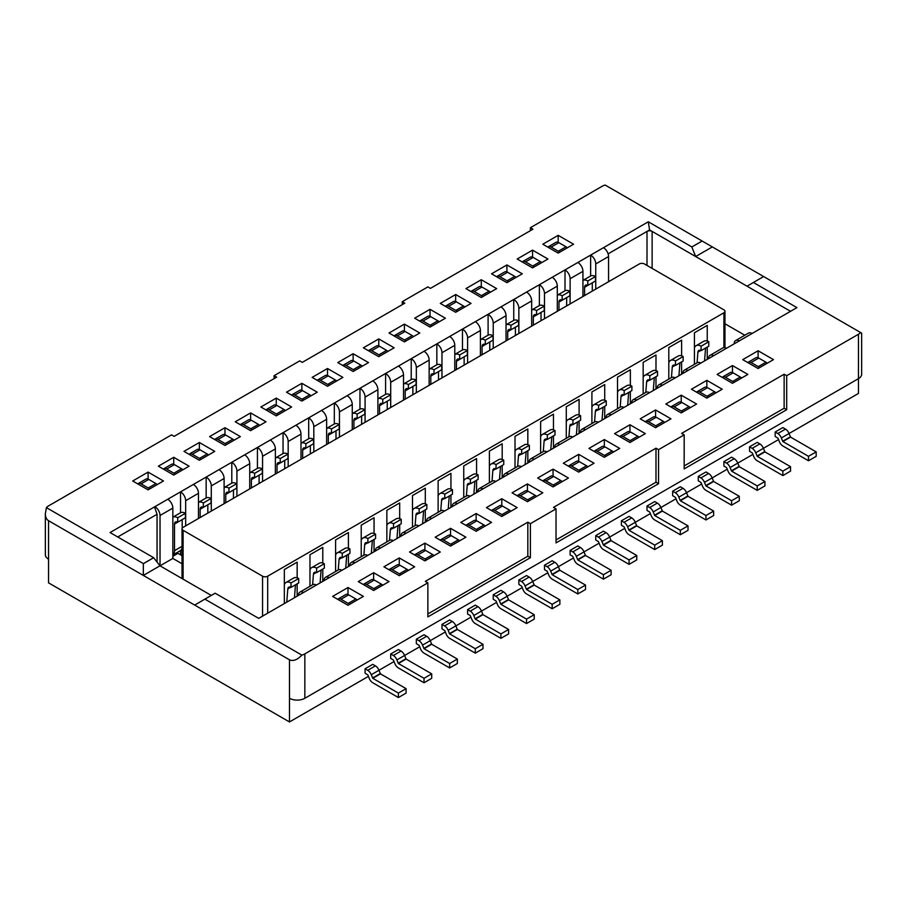 <?xml version="1.0" encoding="UTF-8"?>
<svg xmlns="http://www.w3.org/2000/svg" width="907" height="907" viewBox="0 0 907 907"><rect width="100%" height="100%" fill="white"/><g stroke="black" fill="none" stroke-linecap="round" stroke-linejoin="round"><path stroke-width="1.36" d="M608.563 281.714L608.563 256.534A7.211 4.161 -120 0 0 603.461 247.702L648.29 221.784L691.871 246.942L702.12 241.024L605.162 185.051A10.873 6.281 180 0 0 602.157 186.275L530.391 227.702L530.391 230.661M530.391 227.702L532.953 229.188L430.428 288.381L427.866 286.895L402.243 301.691L402.243 304.65M402.243 301.691L404.805 303.176L302.28 362.369L299.718 360.884L274.084 375.679L274.084 378.638M274.084 375.679L276.646 377.165L174.121 436.358L171.559 434.872L48.536 505.902A10.873 6.281 0 0 0 46.416 507.637L45.35 513.668C45.395 517.081 46.461 519.428 48.536 520.697L143.317 575.423L143.374 563.621L46.416 507.637M45.35 513.668L45.35 554.733A10.873 6.281 0 0 0 48.536 559.177L48.536 520.697M182.035 563.746L172.84 558.44L160.029 565.832L160.029 515.493A7.211 4.161 -120 0 0 154.927 506.662L110.053 532.545L153.623 557.692L143.374 563.621M172.84 558.44L172.84 508.09A7.211 4.161 -120 0 0 167.738 499.258L334.32 403.059L334.32 423.966M352.256 429.691L352.256 404.511A7.211 4.161 -120 0 0 347.154 395.679L359.977 388.275L359.943 409.159M377.89 414.896L377.89 389.715A7.211 4.161 -120 0 0 372.788 380.883L385.6 373.48L385.577 394.364M403.524 400.1L403.524 374.92A7.211 4.161 -120 0 0 398.422 366.077L411.234 358.684L411.211 379.568M429.147 385.305L429.147 360.113A7.211 4.161 -120 0 0 424.045 351.281L513.736 299.48L513.736 320.375M531.672 326.112L531.672 300.931A7.211 4.161 -120 0 0 526.57 292.088L539.393 284.696L539.359 305.58M557.306 311.316L557.306 286.124A7.211 4.161 -120 0 0 552.204 277.293L565.016 269.901L564.993 290.784M582.94 296.521L582.94 271.329A7.211 4.161 -120 0 0 577.838 262.497L590.65 255.094L590.627 275.977M163.475 480.982L148.09 472.105L132.717 480.982L148.09 489.859L163.475 480.982M189.098 466.187L173.725 457.309L158.351 466.187L173.725 475.064L189.098 466.187M214.732 451.38L199.359 442.503L183.974 451.38L199.359 460.268L214.732 451.38M301.872 383.31L286.499 392.198L301.872 401.075L317.257 392.198L301.872 383.31L301.872 390.316M291.623 406.994L276.25 398.116L260.865 406.994L276.25 415.871L291.623 406.994M250.615 430.666L265.989 421.789L250.615 412.912L235.242 421.789L250.615 430.666M224.981 427.707L209.608 436.584L224.981 445.462L240.366 436.584L224.981 427.707L224.981 434.702M327.506 386.28L342.891 377.391L327.506 368.514L312.133 377.391L327.506 386.28M547.93 259.017L532.556 250.139L517.171 259.017L532.556 267.894L547.93 259.017M491.549 273.812L506.922 282.689L522.296 273.812L506.922 264.935L491.549 273.812M471.039 303.403L455.665 294.526L440.28 303.403L455.665 312.291L471.039 303.403M481.288 279.73L465.915 288.607L481.288 297.485L496.673 288.607L481.288 279.73L481.288 286.725M414.658 318.21L430.031 327.087L445.405 318.21L430.031 309.321L414.658 318.21M404.397 324.128L389.024 333.005L404.397 341.882L419.782 333.005L404.397 324.128L404.397 331.123M394.148 347.8L378.775 338.923L363.39 347.8L378.775 356.678L394.148 347.8M353.14 371.473L368.514 362.596L353.14 353.719L337.755 362.596L353.14 371.473M558.179 235.332L542.805 244.221L558.179 253.098L573.564 244.221L558.179 235.332L558.179 242.339M368.446 676.35L289.469 721.949L48.536 582.85L48.536 559.177M153.623 557.692L159.972 565.809L143.317 575.423L289.469 659.797C293.142 661.498 297.269 659.933 301.838 655.103A10.873 6.281 0 0 0 304.843 653.879L427.866 582.85L425.304 581.376L527.829 522.183L530.391 523.656L556.025 508.861L553.463 507.387L655.988 448.194L658.55 449.668L684.173 434.872L681.611 433.399L784.136 374.206L786.698 375.679L858.464 334.252A10.873 6.281 180 0 0 860.584 332.518L702.12 241.024M289.469 721.949L289.469 698.277A10.873 6.281 0 0 0 304.843 698.277L858.464 378.65L858.464 393.445L789.045 433.523M691.871 246.942L702.165 241.058M648.29 221.784L649.571 229.925L608.121 253.858M691.848 247.01L695.658 256.534L649.571 229.925M595.752 289.118L595.752 263.937A7.211 4.161 -120 0 0 590.65 255.094L603.461 247.702M570.118 303.913L570.118 278.732A7.211 4.161 -120 0 0 565.016 269.901L577.838 262.497M544.483 318.708L544.483 293.528A7.211 4.161 -120 0 0 539.393 284.696L552.204 277.293M518.861 333.515L518.861 308.323A7.211 4.161 -120 0 0 513.759 299.491L526.57 292.088M506.038 340.907L506.038 315.727A7.211 4.161 -120 0 0 500.947 306.895M493.227 348.311L493.227 323.119A7.211 4.161 -120 0 0 488.125 314.287M488.102 314.276L488.102 335.171M480.415 355.703L480.415 330.522A7.211 4.161 -120 0 0 475.313 321.69M467.593 363.106L467.593 337.926A7.211 4.161 -120 0 0 462.502 329.082M462.468 329.071L462.468 349.977M454.781 370.51L454.781 345.318A7.211 4.161 -120 0 0 449.679 336.486M441.97 377.902L441.97 352.721A7.211 4.161 -120 0 0 436.868 343.889M436.845 343.866L436.845 364.773M416.336 392.697L416.336 367.516A7.211 4.161 -120 0 0 411.234 358.684L424.045 351.281M390.702 407.504L390.702 382.312A7.211 4.161 -120 0 0 385.6 373.48L398.422 366.077M365.079 422.299L365.079 397.107A7.211 4.161 -120 0 0 359.977 388.275L372.788 380.883M339.445 437.095L339.445 411.914A7.211 4.161 -120 0 0 334.343 403.071L347.154 395.679M326.633 444.498L326.633 419.306A7.211 4.161 -120 0 0 321.532 410.474M313.811 451.89L313.811 426.709A7.211 4.161 -120 0 0 308.709 417.878M308.686 417.855L308.686 438.761M300.999 459.293L300.999 434.102A7.211 4.161 -120 0 0 295.897 425.27M288.177 466.686L288.177 441.505A7.211 4.161 -120 0 0 283.086 432.673M283.052 432.65L283.052 453.557M275.365 474.089L275.365 448.908A7.211 4.161 -120 0 0 270.263 440.065M262.554 481.492L262.554 456.3A7.211 4.161 -120 0 0 257.452 447.468M257.429 447.457L257.429 468.352M249.731 488.884L249.731 463.704A7.211 4.161 -120 0 0 244.641 454.872M236.92 496.288L236.92 471.096A7.211 4.161 -120 0 0 231.818 462.264M231.795 462.253L231.795 483.148M224.108 503.68L224.108 478.499A7.211 4.161 -120 0 0 219.006 469.667M211.286 511.083L211.286 485.903A7.211 4.161 -120 0 0 206.184 477.059M206.161 477.048L206.161 497.954M198.474 518.487L198.474 493.295A7.211 4.161 -120 0 0 193.372 484.463M185.663 525.879L185.663 500.698A7.211 4.161 -120 0 0 180.561 491.866M180.538 491.843L180.538 512.75M180.538 550.526L180.538 554.835M172.84 556.308L177.965 553.349L182.035 555.696M154.904 506.639L154.904 508.033M154.496 506.877L157.058 514.28L117.74 536.978M153.634 557.748L143.317 563.701M148.09 472.105L148.09 479.1M173.725 457.309L173.725 464.305M199.359 442.503L199.359 449.498M276.25 398.116L276.25 405.112M250.615 412.912L250.615 419.907M327.506 368.514L327.506 375.509M532.556 250.139L532.556 257.135M506.922 264.935L506.922 271.93M455.665 294.526L455.665 301.521M430.031 309.321L430.031 316.328M378.775 338.923L378.775 345.918M353.14 353.719L353.14 360.714M778.535 439.589L763.411 448.319A5.805 3.345 -120 0 0 759.862 443.897L757.22 442.378L749.533 446.811L749.533 451.255L752.391 453.047L753.672 456.357A5.805 3.345 -120 0 0 757.22 460.767L782.854 475.574L782.854 471.13L757.22 456.334L755.724 452.752A5.805 3.345 -120 0 0 752.164 448.341L749.533 446.811M752.912 454.384L737.776 463.114A5.805 3.345 -120 0 0 734.228 458.693L731.598 457.173L723.899 461.618L723.899 466.051L726.541 467.57L728.038 471.152A5.805 3.345 -120 0 0 731.598 475.574L757.22 490.37L757.22 485.925L731.598 471.13L730.09 467.547A5.805 3.345 -120 0 0 726.541 463.137L723.899 461.618M727.278 469.18L712.154 477.921A5.805 3.345 -120 0 0 708.594 473.488L705.963 471.969L698.277 476.413L698.277 480.846L700.907 482.365L702.415 485.948A5.805 3.345 -120 0 0 705.963 490.37L731.598 505.165L731.598 500.721L705.963 485.925L704.456 482.354A5.805 3.345 -120 0 0 700.907 477.932L698.277 476.413M701.644 483.975L686.52 492.716A5.805 3.345 -120 0 0 682.971 488.295L680.329 486.764L672.643 491.209L672.643 495.653L675.5 497.444L676.781 500.743A5.805 3.345 -120 0 0 680.329 505.165L705.963 519.96L705.963 515.527L680.329 500.721L678.833 497.149A5.805 3.345 -120 0 0 675.273 492.728L672.643 491.209M676.021 498.782L660.886 507.512A5.805 3.345 -120 0 0 657.337 503.09L654.707 501.571L647.008 506.004L647.008 510.448L649.65 511.967L651.147 515.55A5.805 3.345 -120 0 0 654.707 519.96L680.329 534.756L680.329 530.323L654.707 515.527L653.199 511.945A5.805 3.345 -120 0 0 649.65 507.523L647.008 506.004M650.387 513.577L635.263 522.307A5.805 3.345 -120 0 0 631.703 517.886L629.073 516.366L621.386 520.799L621.386 525.244L624.243 527.035L625.524 530.346A5.805 3.345 -120 0 0 629.073 534.756L654.707 549.563L654.707 545.118L629.073 530.323L627.565 526.74A5.805 3.345 -120 0 0 624.016 522.33L621.386 520.799M624.753 528.373L609.629 537.103A5.805 3.345 -120 0 0 606.069 532.681L603.438 531.162L595.752 535.606L595.752 540.039L598.382 541.558L599.89 545.141A5.805 3.345 -120 0 0 603.438 549.563L629.073 564.358L629.073 559.914L603.438 545.118L601.931 541.536A5.805 3.345 -120 0 0 598.382 537.125L595.752 535.606M599.119 543.168L583.995 551.909A5.805 3.345 -120 0 0 580.446 547.477L577.804 545.957L570.118 550.402L570.118 554.835L572.759 556.354L574.256 559.936A5.805 3.345 -120 0 0 577.804 564.358L603.438 579.154L603.438 574.721L577.804 559.914L576.308 556.342A5.805 3.345 -120 0 0 572.759 551.921L570.118 550.402M573.496 557.975L558.372 566.705A5.805 3.345 -120 0 0 554.812 562.283L552.182 560.753L544.483 565.197L544.483 569.641L547.125 571.161L548.622 574.732A5.805 3.345 -120 0 0 552.182 579.154L577.804 593.949L577.804 589.516L552.182 574.721L550.674 571.138A5.805 3.345 -120 0 0 547.125 566.716L544.483 565.197M547.862 572.77L532.738 581.5A5.805 3.345 -120 0 0 529.178 577.079L526.548 575.56L518.861 579.992L518.861 584.437L521.718 586.228L522.999 589.539A5.805 3.345 -120 0 0 526.548 593.949L552.182 608.744L552.182 604.311L526.548 589.516L525.04 585.933A5.805 3.345 -120 0 0 521.491 581.512L518.861 579.992M522.228 587.566L507.104 596.296A5.805 3.345 -120 0 0 503.555 591.874L500.913 590.355L493.227 594.788L493.227 599.232L496.084 601.024L497.365 604.334A5.805 3.345 -120 0 0 500.913 608.744L526.548 623.551L526.548 619.107L500.913 604.311L499.417 600.729A5.805 3.345 -120 0 0 495.857 596.318L493.227 594.788M496.605 602.361L481.47 611.091A5.805 3.345 -120 0 0 477.921 606.67L475.291 605.15L467.593 609.595L467.593 614.028L470.234 615.547L471.731 619.13A5.805 3.345 -120 0 0 475.291 623.551L500.913 638.347L500.913 633.902L475.291 619.107L473.783 615.524A5.805 3.345 -120 0 0 470.234 611.114L467.593 609.595M470.971 617.157L455.847 625.898A5.805 3.345 -120 0 0 452.287 621.465L449.657 619.946L441.97 624.39L441.97 628.823L444.827 630.626L446.108 633.925A5.805 3.345 -120 0 0 449.657 638.347L475.291 653.142L475.291 648.709L449.657 633.902L448.149 630.331A5.805 3.345 -120 0 0 444.6 625.909L441.97 624.39M445.337 631.964L430.213 640.693A5.805 3.345 -120 0 0 426.664 636.272L424.023 634.741L416.336 639.186L416.336 643.63L419.193 645.421L420.474 648.72A5.805 3.345 -120 0 0 424.023 653.142L449.657 667.937L449.657 663.505L424.023 648.709L422.526 645.126A5.805 3.345 -120 0 0 418.966 640.705L416.336 639.186M419.714 646.759L404.579 655.489A5.805 3.345 -120 0 0 401.03 651.067L398.388 649.548L390.702 653.981L390.702 658.425L393.343 659.945L394.84 663.527A5.805 3.345 -120 0 0 398.388 667.937L424.023 682.744L424.023 678.3L398.388 663.505L396.892 659.922A5.805 3.345 -120 0 0 393.343 655.5L390.702 653.981M394.08 661.554L378.956 670.284A5.805 3.345 -120 0 0 375.396 665.863L372.766 664.343L365.079 668.776L365.079 673.221L367.936 675.012L369.217 678.323A5.805 3.345 -120 0 0 372.766 682.744L398.388 697.54L398.388 693.095L372.766 678.3L371.258 674.717A5.805 3.345 -120 0 0 367.709 670.307L365.079 668.776M159.972 565.809L211.286 595.434M301.838 655.103L204.88 599.13L194.676 605.082M808.488 460.767L816.175 456.334L816.175 451.89L790.541 437.095L789.045 433.512A5.805 3.345 -120 0 0 785.485 429.102L782.854 427.582L775.168 432.015L775.168 436.46L778.025 438.251L779.306 441.562A5.805 3.345 -120 0 0 782.854 445.972L808.488 460.767L808.488 456.334L782.854 441.539L781.346 437.956A5.805 3.345 -120 0 0 777.798 433.535L775.168 432.015M790.541 311.316L695.658 256.534L712.324 246.919M744.828 335.239L724.965 323.765M647.008 265.445L647.008 231.41A3.628 2.097 180 0 1 652.133 231.41L652.133 268.404M639.322 263.96L183.101 527.364A3.628 2.097 0 0 0 182.035 528.838A3.628 2.097 0 0 0 183.101 530.323L262.554 576.194A3.628 2.097 0 0 0 267.678 576.194L723.899 312.79A3.628 2.097 0 0 0 724.965 311.316A3.628 2.097 0 0 0 723.899 309.831L644.446 263.96A3.628 2.097 180 0 0 639.322 263.96M587.804 285.422L595.491 280.977L595.491 276.544A9.966 5.759 60 0 0 590.514 276.045L582.94 280.422A9.966 5.759 60 0 1 587.804 280.977L587.804 285.422A4.535 2.619 -120 0 0 585.537 285.195A4.535 2.619 -120 0 0 584.596 287.27L584.596 295.557M584.596 287.27L592.294 282.825L592.294 291.113M562.17 300.217L569.868 295.773L569.868 291.34A9.966 5.759 60 0 0 564.88 290.841L557.306 295.217A9.966 5.759 60 0 1 562.17 295.773L562.17 300.217A4.535 2.619 -120 0 0 559.914 299.99A4.535 2.619 -120 0 0 558.973 302.065L558.973 310.353M558.973 302.065L566.66 297.632L566.66 305.908M544.234 306.135L536.547 310.579A9.966 5.759 60 0 0 531.672 310.013L539.246 305.636A9.966 5.759 60 0 1 544.234 306.135L544.234 310.579L536.547 315.012A4.535 2.619 -120 0 0 534.28 314.786A4.535 2.619 -120 0 0 533.339 316.86L533.339 325.148M533.339 316.86L541.025 312.427L541.025 320.715M536.547 310.579L536.547 315.012M510.913 329.808L518.6 325.375L518.6 320.931A9.966 5.759 60 0 0 513.623 320.443L506.038 324.808A9.966 5.759 60 0 1 510.913 325.375L510.913 329.808A4.535 2.619 -120 0 0 508.646 329.592A4.535 2.619 -120 0 0 507.705 331.656L507.705 339.944M507.705 331.656L515.403 327.223L515.403 335.511M485.279 344.615L492.966 340.17L492.966 335.726A9.966 5.759 60 0 0 487.989 335.239L480.415 339.615A9.966 5.759 60 0 1 485.279 340.17L485.279 344.615A4.535 2.619 -120 0 0 483.012 344.388A4.535 2.619 -120 0 0 482.082 346.463L482.082 354.75M482.082 346.463L489.769 342.018L489.769 350.306M459.656 359.41L467.343 354.966L467.343 350.533A9.966 5.759 60 0 0 462.355 350.034L454.781 354.41A9.966 5.759 60 0 1 459.656 354.966L459.656 359.41A4.535 2.619 -120 0 0 457.389 359.183A4.535 2.619 -120 0 0 456.448 361.258L456.448 369.546M456.448 361.258L464.135 356.814L464.135 365.102M434.022 374.206L441.709 369.761L441.709 365.328A9.966 5.759 60 0 0 436.721 364.829L429.147 369.206A9.966 5.759 60 0 1 434.022 369.761L434.022 374.206A4.535 2.619 -120 0 0 431.755 373.979A4.535 2.619 -120 0 0 430.814 376.054L430.814 384.341M430.814 376.054L438.5 371.621L438.5 379.897M408.388 389.001L416.075 384.568L416.075 380.124A9.966 5.759 60 0 0 411.098 379.625L403.524 384.001A9.966 5.759 60 0 1 408.388 384.568L408.388 389.001A4.535 2.619 -120 0 0 406.121 388.774A4.535 2.619 -120 0 0 405.191 390.849L405.191 399.137M405.191 390.849L412.878 386.416L412.878 394.704M382.754 403.796L390.452 399.363L390.452 394.919A9.966 5.759 60 0 0 385.464 394.432L377.89 398.797A9.966 5.759 60 0 1 382.754 399.363L382.754 403.796A4.535 2.619 -120 0 0 380.498 403.581A4.535 2.619 -120 0 0 379.557 405.656L379.557 413.932M379.557 405.656L387.244 401.211L387.244 409.499M364.818 409.715L357.131 414.159A9.966 5.759 60 0 0 352.256 413.603L359.83 409.227A9.966 5.759 60 0 1 364.818 409.715L364.818 414.159L357.131 418.603A4.535 2.619 -120 0 0 354.864 418.376A4.535 2.619 -120 0 0 353.923 420.451L353.923 428.739M353.923 420.451L361.61 416.007L361.61 424.295M357.131 414.159L357.131 418.603M331.497 433.399L339.184 428.954L339.184 424.521A9.966 5.759 60 0 0 334.207 424.023L326.633 428.399A9.966 5.759 60 0 1 331.497 428.954L331.497 433.399A4.535 2.619 -120 0 0 329.23 433.172A4.535 2.619 -120 0 0 328.289 435.247L328.289 443.534M328.289 435.247L335.987 430.802L335.987 439.09M305.863 448.194L313.561 443.75L313.561 439.317A9.966 5.759 60 0 0 308.573 438.818L300.999 443.194A9.966 5.759 60 0 1 305.863 443.75L305.863 448.194A4.535 2.619 -120 0 0 303.607 447.967A4.535 2.619 -120 0 0 302.666 450.042L302.666 458.33M302.666 450.042L310.353 445.609L310.353 453.885M280.24 462.989L287.927 458.557L287.927 454.112A9.966 5.759 60 0 0 282.939 453.613L275.365 457.99A9.966 5.759 60 0 1 280.24 458.557L280.24 462.989A4.535 2.619 -120 0 0 277.973 462.763A4.535 2.619 -120 0 0 277.032 464.838L277.032 473.125M277.032 464.838L284.719 460.405L284.719 468.692M254.606 477.785L262.293 473.352L262.293 468.908A9.966 5.759 60 0 0 257.316 468.42L249.731 472.785A9.966 5.759 60 0 1 254.606 473.352L254.606 477.785A4.535 2.619 -120 0 0 252.339 477.57A4.535 2.619 -120 0 0 251.398 479.644L251.398 487.921M251.398 479.644L259.096 475.2L259.096 483.488M228.972 492.592L236.659 488.147L236.659 483.703A9.966 5.759 60 0 0 231.682 483.216L224.108 487.592A9.966 5.759 60 0 1 228.972 488.147L228.972 492.592A4.535 2.619 -120 0 0 226.705 492.365A4.535 2.619 -120 0 0 225.775 494.44L225.775 502.727M225.775 494.44L233.462 489.995L233.462 498.283M211.036 498.51L203.349 502.943A9.966 5.759 60 0 0 198.474 502.387L206.048 498.011A9.966 5.759 60 0 1 211.036 498.51L211.036 502.943L203.349 507.387A4.535 2.619 -120 0 0 201.082 507.16A4.535 2.619 -120 0 0 200.141 509.235L200.141 517.523M200.141 509.235L207.828 504.791L207.828 513.079M203.349 502.943L203.349 507.387M185.402 513.305L177.715 517.738A9.966 5.759 60 0 0 172.84 517.183L180.414 512.806A9.966 5.759 60 0 1 185.402 513.305L185.402 517.738L177.715 522.183A4.535 2.619 -120 0 0 175.448 521.956A4.535 2.619 -120 0 0 174.507 524.031L174.507 550.674A9.966 5.759 60 0 1 172.84 554.959M174.507 524.031L182.194 519.598L182.194 528.214M182.035 547.885A9.966 5.759 60 0 1 180.13 550.787L172.84 555.005M177.715 517.738L177.715 522.183M157.058 562.102L157.058 514.28M137.751 483.885A5.805 3.345 60 0 1 138.159 483.567L145.846 479.134A5.805 3.345 60 0 1 148.748 479.418L155.925 483.556A5.805 3.345 60 0 1 157.251 484.576M138.159 483.567A5.805 3.345 60 0 1 141.061 483.85L148.238 488A5.805 3.345 60 0 1 149.553 489.009M163.385 469.089A5.805 3.345 60 0 1 163.793 468.772A5.805 3.345 60 0 1 166.695 469.055L173.872 473.205A5.805 3.345 60 0 1 175.187 474.214M163.793 468.772L171.48 464.327A5.805 3.345 60 0 1 174.382 464.622L181.559 468.76A5.805 3.345 60 0 1 182.874 469.781M189.007 454.294A5.805 3.345 60 0 1 189.427 453.976A5.805 3.345 60 0 1 192.318 454.26L199.495 458.409A5.805 3.345 60 0 1 200.821 459.418M189.427 453.976L197.114 449.532A5.805 3.345 60 0 1 200.016 449.827L207.193 453.965A5.805 3.345 60 0 1 208.508 454.974M291.532 395.101A5.805 3.345 60 0 1 291.941 394.783A5.805 3.345 60 0 1 294.843 395.067L302.02 399.216A5.805 3.345 60 0 1 303.346 400.225M291.941 394.783L299.639 390.339A5.805 3.345 60 0 1 302.53 390.634L309.706 394.772A5.805 3.345 60 0 1 311.033 395.792M265.898 409.896A5.805 3.345 60 0 1 266.318 409.579L274.005 405.146A5.805 3.345 60 0 1 276.907 405.429L284.084 409.567A5.805 3.345 60 0 1 285.399 410.588M266.318 409.579A5.805 3.345 60 0 1 269.22 409.862L276.397 414.011A5.805 3.345 60 0 1 277.712 415.021M240.276 424.691A5.805 3.345 60 0 1 240.684 424.374A5.805 3.345 60 0 1 243.586 424.669L250.763 428.807A5.805 3.345 60 0 1 252.078 429.827M240.684 424.374L248.371 419.941A5.805 3.345 60 0 1 251.273 420.224L258.45 424.374A5.805 3.345 60 0 1 259.765 425.383M214.642 439.498A5.805 3.345 60 0 1 215.05 439.181A5.805 3.345 60 0 1 217.952 439.464L225.129 443.602A5.805 3.345 60 0 1 226.455 444.623M215.05 439.181L222.748 434.736A5.805 3.345 60 0 1 225.639 435.02L232.816 439.169A5.805 3.345 60 0 1 234.142 440.178M317.167 380.305A5.805 3.345 60 0 1 317.575 379.988A5.805 3.345 60 0 1 320.477 380.271L327.654 384.421A5.805 3.345 60 0 1 328.969 385.43M317.575 379.988L325.262 375.543A5.805 3.345 60 0 1 328.164 375.827L335.341 379.976A5.805 3.345 60 0 1 336.667 380.985M522.205 261.919A5.805 3.345 60 0 1 522.625 261.601A5.805 3.345 60 0 1 525.527 261.885L532.704 266.034A5.805 3.345 60 0 1 534.019 267.043M522.625 261.601L530.312 257.169A5.805 3.345 60 0 1 533.214 257.452L540.391 261.59A5.805 3.345 60 0 1 541.706 262.611M496.583 276.714A5.805 3.345 60 0 1 496.991 276.397L504.677 271.964A5.805 3.345 60 0 1 507.58 272.247L514.757 276.397A5.805 3.345 60 0 1 516.072 277.406M496.991 276.397A5.805 3.345 60 0 1 499.893 276.692L507.07 280.83A5.805 3.345 60 0 1 508.385 281.85M445.314 306.317A5.805 3.345 60 0 1 445.734 305.999A5.805 3.345 60 0 1 448.625 306.283L455.802 310.421A5.805 3.345 60 0 1 457.128 311.441M445.734 305.999L453.421 301.555A5.805 3.345 60 0 1 456.323 301.838L463.5 305.988A5.805 3.345 60 0 1 464.815 306.997M470.948 291.521A5.805 3.345 60 0 1 471.357 291.192A5.805 3.345 60 0 1 474.259 291.487L481.436 295.625A5.805 3.345 60 0 1 482.762 296.646M471.357 291.192L479.055 286.759A5.805 3.345 60 0 1 481.946 287.043L489.122 291.192A5.805 3.345 60 0 1 490.449 292.201M419.692 321.112A5.805 3.345 60 0 1 420.1 320.795A5.805 3.345 60 0 1 423.002 321.078L430.179 325.228A5.805 3.345 60 0 1 431.494 326.237M420.1 320.795L427.787 316.35A5.805 3.345 60 0 1 430.689 316.645L437.866 320.783A5.805 3.345 60 0 1 439.181 321.804M394.057 335.907A5.805 3.345 60 0 1 394.466 335.59L402.164 331.157A5.805 3.345 60 0 1 405.055 331.44L412.232 335.579A5.805 3.345 60 0 1 413.558 336.599M394.466 335.59A5.805 3.345 60 0 1 397.368 335.873L404.545 340.023A5.805 3.345 60 0 1 405.86 341.032M368.423 350.703A5.805 3.345 60 0 1 368.843 350.385A5.805 3.345 60 0 1 371.734 350.68L378.911 354.818A5.805 3.345 60 0 1 380.237 355.839M368.843 350.385L376.53 345.952A5.805 3.345 60 0 1 379.432 346.236L386.609 350.385A5.805 3.345 60 0 1 387.924 351.394M342.801 365.51A5.805 3.345 60 0 1 343.209 365.192L350.896 360.748A5.805 3.345 60 0 1 353.798 361.031L360.975 365.181A5.805 3.345 60 0 1 362.29 366.19M343.209 365.192A5.805 3.345 60 0 1 346.111 365.476L353.288 369.614A5.805 3.345 60 0 1 354.603 370.634M547.839 247.123A5.805 3.345 60 0 1 548.259 246.806A5.805 3.345 60 0 1 551.15 247.089L558.327 251.239A5.805 3.345 60 0 1 559.653 252.248M548.259 246.806L555.946 242.362A5.805 3.345 60 0 1 558.837 242.657L566.013 246.795A5.805 3.345 60 0 1 567.34 247.815M858.464 334.252L858.464 378.65A10.873 6.281 0 0 0 861.65 374.206L861.65 333.13L860.584 332.518M604.323 439.544L588.938 448.421L604.323 457.309L619.696 448.421L604.323 439.544L604.323 446.539M629.946 424.748L614.572 433.625L629.946 442.503L645.331 433.625L629.946 424.748L629.946 431.743M655.58 409.953L640.206 418.83L655.58 427.707L670.965 418.83L655.58 409.953L655.58 416.948M717.097 374.432L732.471 383.31L747.856 374.432L732.471 365.555L717.097 374.432M732.471 365.555L732.471 372.55M706.848 380.35L691.463 389.239L706.848 398.116L722.221 389.239L706.848 380.35L706.848 387.357M681.214 395.157L665.829 404.034L681.214 412.912L696.587 404.034L681.214 395.157L681.214 402.152M450.541 528.327L435.156 537.216L450.541 546.093L465.915 537.216L450.541 528.327L450.541 535.334M476.164 513.532L460.79 522.409L476.164 531.298L491.549 522.409L476.164 513.532L476.164 520.527M486.413 507.614L501.798 516.491L517.171 507.614L501.798 498.737L486.413 507.614M501.798 498.737L501.798 505.732M578.689 454.339L563.315 463.228L578.689 472.105L594.062 463.228L578.689 454.339L578.689 461.346M537.681 478.023L553.055 486.9L568.44 478.023L553.055 469.146L537.681 478.023M553.055 469.146L553.055 476.141M527.432 483.941L512.047 492.818L527.432 501.696L542.805 492.818L527.432 483.941L527.432 490.936M566.274 438.33L566.274 406.755L579.085 399.363L579.085 415.043M580.367 432.65L580.367 432.628A7.211 4.161 60 0 1 581.863 429.328L594.686 421.925A7.211 4.161 60 0 1 598.291 422.288L258.71 618.37L215.129 593.212L204.88 599.13M606.001 417.855L606.001 417.832A7.211 4.161 60 0 1 607.497 414.522A7.211 4.161 60 0 1 611.103 414.884L598.291 422.288M579.085 421.063L579.085 433.399M591.908 423.524L591.908 391.96L604.72 384.568L604.72 400.248M607.497 414.522L620.309 407.13A7.211 4.161 60 0 1 623.914 407.481L611.103 414.884M631.635 403.059L631.635 403.025A7.211 4.161 60 0 1 633.131 399.726A7.211 4.161 60 0 1 636.737 400.089L623.914 407.481M604.72 406.268L604.72 418.603M643.165 393.933L643.165 362.369L655.988 354.966L655.988 370.657M657.269 388.264L657.269 388.23A7.211 4.161 60 0 1 658.754 384.931L671.577 377.527A7.211 4.161 60 0 1 675.182 377.89L688.016 370.51A7.211 4.161 60 0 0 684.388 370.135A7.211 4.161 60 0 0 682.892 373.435L682.892 373.435M655.988 376.677L655.988 389.001M617.531 408.728L617.531 377.165L630.354 369.761L630.354 385.452M633.131 399.726L645.943 392.334A7.211 4.161 60 0 1 649.548 392.686L636.737 400.089M658.754 384.931A7.211 4.161 60 0 1 662.359 385.294L649.548 392.686M630.354 391.473L630.354 403.796M668.799 379.137L668.799 347.574L681.611 340.17L681.611 355.85M684.388 370.135L697.2 362.732A7.211 4.161 60 0 1 700.816 363.095L713.65 355.703A7.211 4.161 60 0 0 710.022 355.34A7.211 4.161 60 0 0 708.526 358.639L708.526 358.639M681.611 361.87L681.611 374.206M412.492 527.114L412.492 495.551L425.304 488.147L425.304 503.827M426.585 521.446L426.585 521.412A7.211 4.161 60 0 1 428.081 518.112L440.893 510.709A7.211 4.161 60 0 1 444.498 511.072M452.219 506.639L452.219 506.616A7.211 4.161 60 0 1 453.715 503.317A7.211 4.161 60 0 1 457.321 503.668M425.304 509.847L425.304 522.183M438.126 512.319L438.126 480.744L450.938 473.352L450.938 489.032M453.715 503.317L466.527 495.914A7.211 4.161 60 0 1 470.132 496.276M477.853 491.843L477.853 491.821A7.211 4.161 60 0 1 479.338 488.51A7.211 4.161 60 0 1 482.955 488.873M450.938 495.052L450.938 507.387M463.749 497.512L463.749 465.949L476.572 458.557L476.572 474.236M479.338 488.51L492.161 481.118A7.211 4.161 60 0 1 495.766 481.47M503.476 477.048L503.476 477.014A7.211 4.161 60 0 1 504.972 473.715A7.211 4.161 60 0 1 508.578 474.078M476.572 480.257L476.572 492.592M489.383 482.717L489.383 451.153L502.195 443.75L502.195 459.441M504.972 473.715L517.784 466.323A7.211 4.161 60 0 1 521.4 466.674M529.11 462.253L529.11 462.219A7.211 4.161 60 0 1 530.606 458.919A7.211 4.161 60 0 1 534.212 459.282M502.195 465.461L502.195 477.785M540.64 453.126L540.64 421.562L553.463 414.159L553.463 429.839M554.744 447.457L554.744 447.423A7.211 4.161 60 0 1 556.24 444.124L569.052 436.721A7.211 4.161 60 0 1 572.657 437.083M581.863 429.328A7.211 4.161 60 0 1 585.468 429.68M553.463 435.859L553.463 448.194M515.017 467.921L515.017 436.358L527.829 428.954L527.829 444.645M530.606 458.919L543.418 451.516A7.211 4.161 60 0 1 547.023 451.879M556.24 444.124A7.211 4.161 60 0 1 559.846 444.475M527.829 450.666L527.829 462.989M386.858 541.91L386.858 510.346L399.681 502.943L399.681 518.634M400.962 536.241L400.962 536.207A7.211 4.161 60 0 1 402.447 532.908L415.27 525.504A7.211 4.161 60 0 1 418.875 525.867M428.081 518.112A7.211 4.161 60 0 1 431.687 518.464M399.681 524.654L399.681 536.978M409.522 552.012L424.907 560.889L440.28 552.012L424.907 543.134L409.522 552.012M424.907 543.134L424.907 550.13M361.224 556.705L361.224 525.142L374.047 517.738L374.047 533.429M375.328 551.037L375.328 551.014A7.211 4.161 60 0 1 376.824 547.703L389.636 540.311A7.211 4.161 60 0 1 393.241 540.663M402.447 532.908A7.211 4.161 60 0 1 406.053 533.271M374.047 539.45L374.047 551.773M309.967 586.307L309.967 554.733L322.779 547.34L322.779 563.02M324.06 580.639L324.06 580.605A7.211 4.161 60 0 1 325.556 577.306L338.379 569.902A7.211 4.161 60 0 1 341.984 570.265M349.694 565.832L349.694 565.809A7.211 4.161 60 0 1 351.19 562.499A7.211 4.161 60 0 1 354.796 562.862M322.779 569.04L322.779 581.376M335.601 571.501L335.601 539.937L348.413 532.545L348.413 548.225M351.19 562.499L364.002 555.107A7.211 4.161 60 0 1 367.607 555.458M376.824 547.703A7.211 4.161 60 0 1 380.43 548.066M348.413 554.245L348.413 566.58M373.639 572.725L358.265 581.602L373.639 590.48L389.024 581.602L373.639 572.725L373.639 579.72M399.273 557.93L383.899 566.807L399.273 575.684L414.658 566.807L399.273 557.93L399.273 564.925M348.016 587.521L332.631 596.398L348.016 605.286L363.39 596.398L348.016 587.521L348.016 594.516M284.333 603.574L284.333 569.539L297.156 562.136L297.156 577.816M298.437 595.434L298.437 595.4A7.211 4.161 60 0 1 299.934 592.101L312.745 584.698A7.211 4.161 60 0 1 316.35 585.06M325.556 577.306A7.211 4.161 60 0 1 329.162 577.657M297.156 583.836L297.156 596.171M299.934 592.101A7.211 4.161 60 0 1 303.539 592.452M758.105 350.76L742.731 359.637L758.105 368.514L773.478 359.637L758.105 350.76L758.105 357.755M694.433 364.342L694.433 332.767L707.245 325.375L707.245 341.055M710.022 355.34L722.834 347.937A7.211 4.161 60 0 1 726.439 348.299L739.284 340.907A7.211 4.161 60 0 0 735.645 340.533A7.211 4.161 60 0 0 734.16 343.844L734.16 343.844M707.245 347.075L707.245 359.41M763.626 276.544L747.028 286.193M735.645 340.533L748.468 333.141A7.211 4.161 60 0 1 752.073 333.493L796.947 307.62L753.377 282.462M427.866 582.85L427.866 616.885L530.391 557.692L530.391 523.656M556.025 508.861L556.025 542.896L658.55 483.703L658.55 449.668M684.173 434.872L684.173 468.908L786.698 409.715L786.698 375.679M500.913 638.347L508.612 633.902L508.612 629.469L482.978 614.674L481.47 611.091L473.783 615.524M526.548 623.551L534.234 619.107L534.234 614.674L508.612 599.867L507.104 596.296L499.417 600.729M577.804 593.949L585.503 589.516L585.503 585.072L559.868 570.276L558.361 566.694L550.674 571.138M552.182 608.744L559.868 604.311L559.868 599.867L534.234 585.072L532.738 581.489L525.04 585.933M680.329 534.756L688.016 530.323L688.016 525.879L662.393 511.083L660.886 507.501L653.199 511.945M654.707 549.563L662.393 545.118L662.393 540.685L636.759 525.879L635.251 522.307L627.565 526.74M629.073 564.358L636.759 559.914L636.759 555.481L611.125 540.685L609.629 537.103L601.931 541.536M603.438 579.154L611.125 574.721L611.125 570.276L585.503 555.481L583.995 551.898L576.308 556.342M475.291 653.142L482.978 648.709L482.978 644.265L457.343 629.469L455.836 625.887L448.149 630.331M782.854 475.574L790.541 471.13L790.541 466.697L764.918 451.89L763.411 448.319L755.724 452.752M731.598 505.165L739.284 500.721L739.284 496.288L713.65 481.492L712.154 477.91L704.456 482.354M757.22 490.37L764.918 485.925L764.918 481.492L739.284 466.697L737.776 463.114L730.09 467.547M705.963 519.96L713.65 515.527L713.65 511.083L688.016 496.288L686.52 492.705L678.833 497.149M398.388 697.54L406.087 693.095L406.087 688.662L380.452 673.856L378.945 670.284L371.258 674.717M424.023 682.744L431.709 678.3L431.709 673.856L406.087 659.06L404.579 655.478L396.892 659.922M449.657 667.937L457.343 663.505L457.343 659.06L431.709 644.265L430.213 640.682L422.526 645.126M595.491 276.544L587.804 280.977M569.868 291.34L562.17 295.773M518.6 320.931L510.913 325.375M492.966 335.726L485.279 340.17M467.343 350.533L459.656 354.966M441.709 365.328L434.022 369.761M416.075 380.124L408.388 384.568M390.452 394.919L382.754 399.363M339.184 424.521L331.497 428.954M313.561 439.317L305.863 443.75M287.927 454.112L280.24 458.557M262.293 468.908L254.606 473.352M236.659 483.703L228.972 488.147M613.472 452.015A5.805 3.345 -120 0 0 612.157 451.006L604.98 446.856A5.805 3.345 -120 0 0 602.078 446.573L594.391 451.017A5.805 3.345 -120 0 0 593.972 451.335M605.785 456.459A5.805 3.345 -120 0 0 604.47 455.439L597.294 451.301A5.805 3.345 -120 0 0 594.391 451.017M639.106 437.219A5.805 3.345 -120 0 0 637.78 436.21L630.603 432.061A5.805 3.345 -120 0 0 627.712 431.777L620.014 436.21A5.805 3.345 -120 0 0 619.606 436.539M631.419 441.664A5.805 3.345 -120 0 0 630.093 440.643L622.916 436.505A5.805 3.345 -120 0 0 620.014 436.21M657.042 426.868A5.805 3.345 -120 0 0 655.727 425.848L648.55 421.71A5.805 3.345 -120 0 0 645.648 421.415A5.805 3.345 -120 0 0 645.24 421.732M664.74 422.424A5.805 3.345 -120 0 0 663.414 421.415L656.237 417.265A5.805 3.345 -120 0 0 653.335 416.982L645.648 421.415M741.631 378.026A5.805 3.345 -120 0 0 740.305 377.017L733.128 372.868A5.805 3.345 -120 0 0 730.226 372.584L722.539 377.029A5.805 3.345 -120 0 0 722.131 377.346M733.933 382.471A5.805 3.345 -120 0 0 732.618 381.45L725.441 377.312A5.805 3.345 -120 0 0 722.539 377.029M708.31 397.266A5.805 3.345 -120 0 0 706.984 396.257L699.807 392.107A5.805 3.345 -120 0 0 696.916 391.824A5.805 3.345 -120 0 0 696.497 392.141M715.997 392.833A5.805 3.345 -120 0 0 714.682 391.813L707.505 387.674A5.805 3.345 -120 0 0 704.603 387.38L696.916 391.824M690.363 407.628A5.805 3.345 -120 0 0 689.048 406.608L681.871 402.47A5.805 3.345 -120 0 0 678.969 402.186L671.282 406.619A5.805 3.345 -120 0 0 670.863 406.937M682.676 412.061A5.805 3.345 -120 0 0 681.361 411.052L674.184 406.903A5.805 3.345 -120 0 0 671.282 406.619M459.69 540.81A5.805 3.345 -120 0 0 458.375 539.79L451.198 535.652A5.805 3.345 -120 0 0 448.296 535.357L440.609 539.801A5.805 3.345 -120 0 0 440.19 540.119M452.003 545.243A5.805 3.345 -120 0 0 450.677 544.234L443.5 540.084A5.805 3.345 -120 0 0 440.609 539.801M485.324 526.003A5.805 3.345 -120 0 0 483.998 524.994L476.821 520.845A5.805 3.345 -120 0 0 473.919 520.561L466.232 525.006A5.805 3.345 -120 0 0 465.824 525.323M477.626 530.448A5.805 3.345 -120 0 0 476.311 529.439L469.134 525.289A5.805 3.345 -120 0 0 466.232 525.006M510.947 511.208A5.805 3.345 -120 0 0 509.632 510.199L502.455 506.049A5.805 3.345 -120 0 0 499.553 505.766L491.866 510.21A5.805 3.345 -120 0 0 491.458 510.528M503.26 515.652A5.805 3.345 -120 0 0 501.945 514.632L494.769 510.494A5.805 3.345 -120 0 0 491.866 510.21M587.838 466.822A5.805 3.345 -120 0 0 586.523 465.801L579.346 461.663A5.805 3.345 -120 0 0 576.444 461.368L568.757 465.813A5.805 3.345 -120 0 0 568.349 466.13M580.151 471.255A5.805 3.345 -120 0 0 578.836 470.245L571.659 466.096A5.805 3.345 -120 0 0 568.757 465.813M562.215 481.617A5.805 3.345 -120 0 0 560.889 480.597L553.712 476.458A5.805 3.345 -120 0 0 550.821 476.175L543.123 480.608A5.805 3.345 -120 0 0 542.715 480.925M554.528 486.05A5.805 3.345 -120 0 0 553.202 485.041L546.025 480.891A5.805 3.345 -120 0 0 543.123 480.608M528.894 500.857A5.805 3.345 -120 0 0 527.568 499.836L520.391 495.698A5.805 3.345 -120 0 0 517.5 495.403A5.805 3.345 -120 0 0 517.081 495.721M536.581 496.412A5.805 3.345 -120 0 0 535.266 495.403L528.089 491.254A5.805 3.345 -120 0 0 525.187 490.97L517.5 495.403M576.387 434.952L577.419 422.038M568.904 436.811L569.755 426.154A4.535 2.619 60 0 1 570.673 424.397A4.535 2.619 60 0 1 572.941 424.612L580.627 420.179L580.627 415.735A9.966 5.759 -120 0 0 575.65 415.247L567.963 419.68A9.966 5.759 -120 0 0 566.274 421.823M572.941 424.612L572.941 420.179A9.966 5.759 -120 0 0 567.963 419.68M594.538 422.004L595.377 411.347A4.535 2.619 60 0 1 596.307 409.59A4.535 2.619 60 0 1 598.575 409.817L598.575 405.384A9.966 5.759 -120 0 0 593.586 404.885A9.966 5.759 -120 0 0 591.908 407.028M602.021 420.156L603.042 407.232M598.575 409.817L606.261 405.384L606.261 400.939A9.966 5.759 -120 0 0 601.273 400.44L593.586 404.885M645.795 392.414L646.646 381.756A4.535 2.619 60 0 1 647.564 379.999A4.535 2.619 60 0 1 649.831 380.226L649.831 375.781A9.966 5.759 -120 0 0 644.854 375.294A9.966 5.759 -120 0 0 643.165 377.425M653.278 390.566L654.31 377.641M649.831 380.226L657.518 375.781L657.518 371.348A9.966 5.759 -120 0 0 652.541 370.85L644.854 375.294M620.173 407.209L621.012 396.552A4.535 2.619 60 0 1 621.941 394.794A4.535 2.619 60 0 1 624.209 395.021L624.209 390.577A9.966 5.759 -120 0 0 619.22 390.089A9.966 5.759 -120 0 0 617.531 392.232M627.655 405.361L628.676 392.436M624.209 395.021L631.896 390.577L631.896 386.144A9.966 5.759 -120 0 0 626.907 385.645L619.22 390.089M678.912 375.759L679.933 362.845M671.429 377.618L672.268 366.961A4.535 2.619 60 0 1 673.198 365.204A4.535 2.619 60 0 1 675.466 365.43L683.152 360.986L683.152 356.542A9.966 5.759 -120 0 0 678.175 356.054L670.477 360.487A9.966 5.759 -120 0 0 668.799 362.63M675.466 365.43L675.466 360.986A9.966 5.759 -120 0 0 670.477 360.487M415.123 525.595L415.962 514.938A4.535 2.619 60 0 1 416.891 513.181A4.535 2.619 60 0 1 419.159 513.407L419.159 508.963A9.966 5.759 -120 0 0 414.17 508.464A9.966 5.759 -120 0 0 412.492 510.607M422.605 523.736L423.626 510.822M419.159 513.407L426.846 508.963L426.846 504.519A9.966 5.759 -120 0 0 421.868 504.031L414.17 508.464M448.239 508.94L449.26 496.027M440.757 510.8L441.596 500.142A4.535 2.619 60 0 1 442.525 498.385A4.535 2.619 60 0 1 444.793 498.601L452.48 494.168L452.48 489.723A9.966 5.759 -120 0 0 447.491 489.236L439.804 493.669A9.966 5.759 -120 0 0 438.126 495.812M444.793 498.601L444.793 494.168A9.966 5.759 -120 0 0 439.804 493.669M466.379 495.993L467.23 485.336A4.535 2.619 60 0 1 468.148 483.578A4.535 2.619 60 0 1 470.416 483.805L470.416 479.372A9.966 5.759 -120 0 0 465.438 478.873A9.966 5.759 -120 0 0 463.749 481.016M473.862 494.145L474.894 481.22M470.416 483.805L478.114 479.372L478.114 474.928A9.966 5.759 -120 0 0 473.125 474.429L465.438 478.873M492.013 481.198L492.852 470.54A4.535 2.619 60 0 1 493.782 468.783A4.535 2.619 60 0 1 496.05 469.01L496.05 464.565A9.966 5.759 -120 0 0 491.061 464.078A9.966 5.759 -120 0 0 489.383 466.221M499.496 479.35L500.517 466.425M496.05 469.01L503.736 464.565L503.736 460.132A9.966 5.759 -120 0 0 498.759 459.634L491.061 464.078M543.27 451.607L544.121 440.949A4.535 2.619 60 0 1 545.05 439.192A4.535 2.619 60 0 1 547.306 439.419L547.306 434.975A9.966 5.759 -120 0 0 542.329 434.476A9.966 5.759 -120 0 0 540.64 436.618M550.764 449.747L551.785 436.834M547.306 439.419L555.005 434.975L555.005 430.53A9.966 5.759 -120 0 0 550.016 430.043L542.329 434.476M517.648 466.402L518.487 455.745A4.535 2.619 60 0 1 519.416 453.988A4.535 2.619 60 0 1 521.684 454.214L521.684 449.77A9.966 5.759 -120 0 0 516.695 449.282A9.966 5.759 -120 0 0 515.017 451.414M525.13 464.554L526.151 451.629M521.684 454.214L529.371 449.77L529.371 445.337A9.966 5.759 -120 0 0 524.382 444.838L516.695 449.282M396.971 538.543L398.003 525.618M389.488 540.391L390.339 529.733A4.535 2.619 60 0 1 391.257 527.976A4.535 2.619 60 0 1 393.525 528.203L401.211 523.758L401.211 519.326A9.966 5.759 -120 0 0 396.234 518.827L388.547 523.271A9.966 5.759 -120 0 0 386.858 525.414M393.525 528.203L393.525 523.758A9.966 5.759 -120 0 0 388.547 523.271M434.056 555.606A5.805 3.345 -120 0 0 432.741 554.585L425.564 550.447A5.805 3.345 -120 0 0 422.662 550.164L414.975 554.596A5.805 3.345 -120 0 0 414.556 554.914M426.369 560.038A5.805 3.345 -120 0 0 425.054 559.029L417.878 554.88A5.805 3.345 -120 0 0 414.975 554.596M371.348 553.338L372.369 540.413M363.866 555.186L364.705 544.529A4.535 2.619 60 0 1 365.634 542.771A4.535 2.619 60 0 1 367.891 542.998L375.589 538.554L375.589 534.121A9.966 5.759 -120 0 0 370.6 533.622L362.913 538.066A9.966 5.759 -120 0 0 361.224 540.209M367.891 542.998L367.891 538.554A9.966 5.759 -120 0 0 362.913 538.066M320.08 582.929L321.112 570.015M312.598 584.788L313.448 574.131A4.535 2.619 60 0 1 314.366 572.374A4.535 2.619 60 0 1 316.634 572.589L324.321 568.156L324.321 563.712A9.966 5.759 -120 0 0 319.343 563.224L311.645 567.657A9.966 5.759 -120 0 0 309.967 569.8M316.634 572.589L316.634 568.156A9.966 5.759 -120 0 0 311.645 567.657M345.714 568.133L346.735 555.209M338.232 569.981L339.071 559.336A4.535 2.619 60 0 1 340 557.567A4.535 2.619 60 0 1 342.268 557.794L349.955 553.361L349.955 548.916A9.966 5.759 -120 0 0 344.966 548.418L337.279 552.862A9.966 5.759 -120 0 0 335.601 555.005M342.268 557.794L342.268 553.361A9.966 5.759 -120 0 0 337.279 552.862M382.799 585.196A5.805 3.345 -120 0 0 381.473 584.187L374.296 580.038A5.805 3.345 -120 0 0 371.405 579.754L363.707 584.199A5.805 3.345 -120 0 0 363.299 584.516M375.113 589.641A5.805 3.345 -120 0 0 373.786 588.62L366.609 584.482A5.805 3.345 -120 0 0 363.707 584.199M408.433 570.401A5.805 3.345 -120 0 0 407.107 569.392L399.93 565.242A5.805 3.345 -120 0 0 397.028 564.959L389.341 569.392A5.805 3.345 -120 0 0 388.933 569.709M400.735 574.845A5.805 3.345 -120 0 0 399.42 573.825L392.243 569.687A5.805 3.345 -120 0 0 389.341 569.392M357.165 599.992A5.805 3.345 -120 0 0 355.85 598.983L348.673 594.845A5.805 3.345 -120 0 0 345.771 594.55L338.084 598.994A5.805 3.345 -120 0 0 337.665 599.312M349.478 604.436A5.805 3.345 -120 0 0 348.163 603.427L340.987 599.278A5.805 3.345 -120 0 0 338.084 598.994M294.458 597.724L295.478 584.811M286.759 602.169L287.814 588.926A4.535 2.619 60 0 1 288.743 587.169A4.535 2.619 60 0 1 291 587.396L298.698 582.952L298.698 578.507A9.966 5.759 -120 0 0 293.709 578.02L286.022 582.453A9.966 5.759 -120 0 0 284.333 584.596M291 587.396L291 582.952A9.966 5.759 -120 0 0 286.022 582.453M767.254 363.231A5.805 3.345 -120 0 0 765.939 362.222L758.762 358.072A5.805 3.345 -120 0 0 755.86 357.789L748.173 362.222A5.805 3.345 -120 0 0 747.765 362.551M759.567 367.675A5.805 3.345 -120 0 0 758.252 366.655L751.075 362.517A5.805 3.345 -120 0 0 748.173 362.222M704.546 360.963L705.567 348.05M697.064 362.823L697.902 352.165A4.535 2.619 60 0 1 698.832 350.408A4.535 2.619 60 0 1 701.1 350.624L708.786 346.191L708.786 341.746A9.966 5.759 -120 0 0 703.798 341.259L696.111 345.692A9.966 5.759 -120 0 0 694.433 347.835M701.1 350.624L701.1 346.191A9.966 5.759 -120 0 0 696.111 345.692M786.698 409.715L784.136 408.241L784.136 374.206M684.173 465.949L784.136 408.241M658.55 483.703L655.988 482.229L655.988 448.194M556.025 539.937L655.988 482.229M530.391 557.692L527.829 556.218L527.829 522.183M427.866 613.926L527.829 556.218M508.612 629.469L500.913 633.902M534.234 614.674L526.548 619.107M585.503 585.072L577.804 589.516M559.868 599.867L552.182 604.311M688.016 525.879L680.329 530.323M662.393 540.685L654.707 545.118M636.759 555.481L629.073 559.914M611.125 570.276L603.438 574.721M482.978 644.265L475.291 648.709M816.175 451.89L808.488 456.334M790.541 466.697L782.854 471.13M739.284 496.288L731.598 500.721M764.918 481.492L757.22 485.925M713.65 511.083L705.963 515.527M406.087 688.662L398.388 693.095M431.709 673.856L424.023 678.3M457.343 659.06L449.657 663.505M580.627 415.735L572.941 420.179M606.261 400.939L598.575 405.384M657.518 371.348L649.831 375.781M631.896 386.144L624.209 390.577M683.152 356.542L675.466 360.986M426.846 504.519L419.159 508.963M452.48 489.723L444.793 494.168M478.114 474.928L470.416 479.372M503.736 460.132L496.05 464.565M555.005 430.53L547.306 434.975M529.371 445.337L521.684 449.77M401.211 519.326L393.525 523.758M375.589 534.121L367.891 538.554M324.321 563.712L316.634 568.156M349.955 548.916L342.268 553.361M298.698 578.507L291 582.952M708.786 341.746L701.1 346.191M154.927 506.662L167.738 499.258M289.469 698.277L289.469 659.797M595.752 263.937L608.563 256.534M570.118 278.732L582.94 271.329M544.483 293.528L557.306 286.124M518.861 308.323L531.672 300.931M493.227 323.119L506.038 315.727M467.593 337.926L480.415 330.522M441.97 352.721L454.781 345.318M416.336 367.516L429.147 360.113M390.702 382.312L403.524 374.92M365.079 397.107L377.89 389.715M339.445 411.914L352.256 404.511M313.811 426.709L326.633 419.306M288.177 441.505L300.999 434.102M262.554 456.3L275.365 448.908M236.92 471.096L249.731 463.704M211.286 485.903L224.108 478.499M185.663 500.698L198.474 493.295M160.029 515.493L172.84 508.09M304.843 698.277L304.843 653.879M182.035 546.32L174.507 550.674M155.925 483.556L148.238 488M181.559 468.76L173.872 473.205M207.193 453.965L199.495 458.409M309.706 394.772L302.02 399.216M284.084 409.567L276.397 414.011M258.45 424.374L250.763 428.807M232.816 439.169L225.129 443.602M335.341 379.976L327.654 384.421M540.391 261.59L532.704 266.034M514.757 276.397L507.07 280.83M463.5 305.988L455.802 310.421M489.122 291.192L481.436 295.625M437.866 320.783L430.179 325.228M412.232 335.579L404.545 340.023M386.609 350.385L378.911 354.818M360.975 365.181L353.288 369.614M566.013 246.795L558.327 251.239M752.073 333.493L739.262 340.896M726.439 348.299L713.628 355.691M700.816 363.095L687.994 370.487M675.182 377.89L662.359 385.294M477.921 606.67L470.234 611.114M503.555 591.874L495.857 596.318M554.812 562.283L547.125 566.716M529.178 577.079L521.491 581.512M657.337 503.09L649.65 507.523M631.703 517.886L624.016 522.33M606.069 532.681L598.382 537.125M580.446 547.477L572.759 551.921M452.287 621.465L444.6 625.909M785.485 429.102L777.798 433.535M759.862 443.897L752.164 448.341M708.594 473.488L700.907 477.932M734.228 458.693L726.541 463.137M682.971 488.295L675.273 492.728M375.396 665.863L367.709 670.307M401.03 651.067L393.343 655.5M426.664 636.272L418.966 640.705M267.678 576.194L267.678 613.189M723.899 312.79L723.899 347.608M183.101 530.323L183.101 579.154M262.554 576.194L262.554 616.148M148.748 479.418L141.061 483.85M174.382 464.622L166.695 469.055M200.016 449.827L192.318 454.26M302.53 390.634L294.843 395.067M276.907 405.429L269.22 409.862M251.273 420.224L243.586 424.669M225.639 435.02L217.952 439.464M328.164 375.827L320.477 380.271M533.214 257.452L525.527 261.885M507.58 272.247L499.893 276.692M456.323 301.838L448.625 306.283M481.946 287.043L474.259 291.487M430.689 316.645L423.002 321.078M405.055 331.44L397.368 335.873M379.432 346.236L371.734 350.68M353.798 361.031L346.111 365.476M558.837 242.657L551.15 247.089M604.98 446.856L597.294 451.301M630.603 432.061L622.916 436.505M656.237 417.265L648.55 421.71M733.128 372.868L725.441 377.312M707.505 387.674L699.807 392.107M681.871 402.47L674.184 406.903M451.198 535.652L443.5 540.084M476.821 520.845L469.134 525.289M502.455 506.049L494.769 510.494M579.346 461.663L571.659 466.096M553.712 476.458L546.025 480.891M528.089 491.254L520.391 495.698M425.564 550.447L417.878 554.88M374.296 580.038L366.609 584.482M399.93 565.242L392.243 569.687M348.673 594.845L340.987 599.278M758.762 358.072L751.075 362.517M482.751 614.39L475.064 618.835M482.978 614.674L475.291 619.107M508.612 599.867L500.913 604.311M508.385 599.595L500.698 604.039M559.642 570.004L551.955 574.437M559.868 570.276L552.182 574.721M534.234 585.072L526.548 589.516M534.019 584.8L526.321 589.233M662.167 510.811L654.48 515.244M662.393 511.083L654.707 515.527M636.759 525.879L629.073 530.323M636.533 525.607L628.846 530.051M610.91 540.402L603.223 544.846M611.125 540.685L603.438 545.118M585.503 555.481L577.804 559.914M585.276 555.197L577.589 559.642M457.343 629.469L449.657 633.902M457.128 629.186L449.43 633.63M789.045 433.512L781.346 437.956M790.326 436.823L782.628 441.255M790.541 437.095L782.854 441.539M764.918 451.89L757.22 456.334M764.692 451.618L757.005 456.062M713.65 481.492L705.963 485.925M713.435 481.209L705.737 485.653M739.058 466.413L731.371 470.858M739.284 466.697L731.598 471.13M688.016 496.288L680.329 500.721M687.801 496.016L680.114 500.449M380.452 673.856L372.766 678.3M380.226 673.584L372.539 678.028M406.087 659.06L398.388 663.505M405.86 658.788L398.173 663.221M431.494 643.993L423.807 648.426M431.709 644.265L424.023 648.709M612.157 451.006L604.47 455.439M637.78 436.21L630.093 440.643M663.414 421.415L655.727 425.848M740.305 377.017L732.618 381.45M714.682 391.813L706.984 396.257M689.048 406.608L681.361 411.052M458.375 539.79L450.677 544.234M483.998 524.994L476.311 529.439M509.632 510.199L501.945 514.632M586.523 465.801L578.836 470.245M560.889 480.597L553.202 485.041M535.266 495.403L527.568 499.836M572.657 424.465L569.755 426.154M598.291 409.669L595.377 411.347M649.559 380.078L646.646 381.756M623.925 394.874L621.012 396.552M675.182 365.283L672.268 366.961M418.875 513.26L415.962 514.938M444.509 498.453L441.596 500.142M470.143 483.658L467.23 485.336M495.766 468.862L492.852 470.54M547.034 439.271L544.121 440.949M521.4 454.067L518.487 455.745M393.253 528.055L390.339 529.733M432.741 554.585L425.054 559.029M367.618 542.851L364.705 544.529M316.35 572.442L313.448 574.131M341.984 557.646L339.071 559.336M381.473 584.187L373.786 588.62M407.107 569.392L399.42 573.825M355.85 598.983L348.163 603.427M290.728 587.248L287.814 588.926M765.939 362.222L758.252 366.655M700.816 350.476L697.902 352.165M724.965 311.316L724.965 347.698M182.035 528.838L182.035 578.541"/></g></svg>
